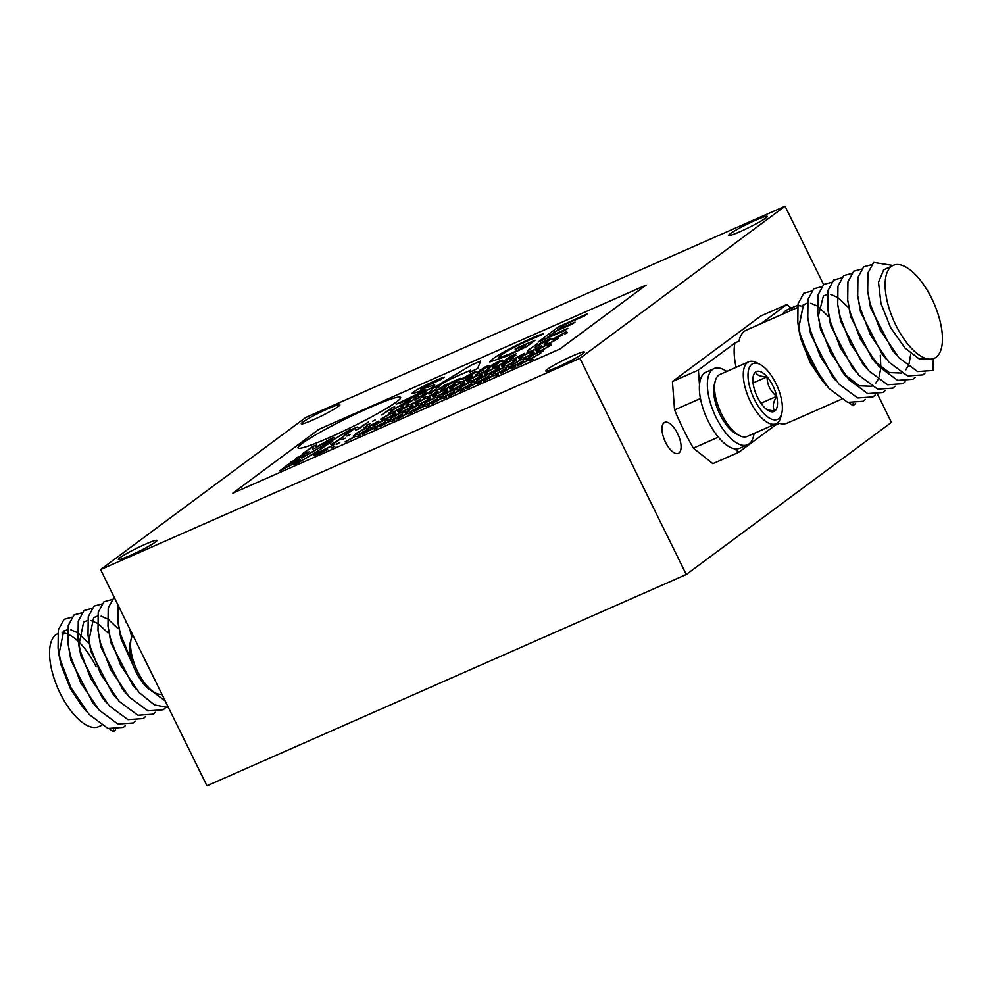 <?xml version="1.0" encoding="UTF-8"?>
<svg xmlns="http://www.w3.org/2000/svg" width="992" height="992" viewBox="0 0 992 992"><rect width="100%" height="100%" fill="white"/><g stroke="black" fill="none" stroke-linecap="round" stroke-linejoin="round"><path stroke-width="1.49" d="M665.558 442.333A16.926 7.304 66.2 0 0 678.367 453.381A16.926 7.304 66.2 0 0 677.524 433.454A16.926 7.304 66.2 0 0 664.714 422.394A16.926 7.304 66.2 0 0 665.558 442.333M572.644 355.88A21.526 1.885 -26.2 0 0 545.712 371.02A21.526 1.885 -26.2 0 0 557.43 367.164A21.526 1.885 -26.2 0 0 584.35 352.011A21.526 1.885 -26.2 0 0 572.644 355.88M328.191 408.642A21.526 1.885 -26.2 0 0 301.27 423.795A21.526 1.885 -26.2 0 0 312.976 419.926A21.526 1.885 -26.2 0 0 339.896 404.786A21.526 1.885 -26.2 0 0 328.191 408.642M755.569 220.249A21.526 1.885 -26.2 0 0 728.649 235.389A21.526 1.885 -26.2 0 0 740.354 231.533A21.526 1.885 -26.2 0 0 767.275 216.38A21.526 1.885 -26.2 0 0 755.569 220.249M145.266 544.273A21.526 1.885 -26.2 0 0 118.333 559.426A21.526 1.885 -26.2 0 0 130.039 555.557A21.526 1.885 -26.2 0 0 156.972 540.417A21.526 1.885 -26.2 0 0 145.266 544.273M132.717 634.917A33.864 14.595 66.2 0 0 131.304 638.439A33.864 14.595 66.2 0 0 137.714 671.72A33.864 14.595 66.2 0 0 155.298 692.875A33.864 14.595 66.2 0 0 161.919 694.264M155.298 692.875L151.937 691.114A30.479 13.144 -113.8 0 1 136.115 672.068A30.479 13.144 -113.8 0 1 130.336 642.109L131.304 638.439M96.162 666.86A50.79 21.898 66.2 0 0 78.442 641.576M78.318 641.464A50.79 21.898 66.2 0 0 69.068 634.756M67.419 634.024A50.79 21.898 66.2 0 0 62.099 632.859M57.697 633.702A50.79 21.898 66.2 0 0 60.252 693.482A50.79 21.898 66.2 0 0 98.692 726.652L101.742 725.313M89.255 643.932L78.554 633.367M77.45 632.623L70.866 629.808M67.642 629.697L63.649 631.334L58.888 654.435L60.946 664.826L70.544 688.944L82.534 706.775M781.733 413.49L780.778 417.161A33.864 14.595 -113.8 0 1 776.054 423.745A33.864 14.595 -113.8 0 1 750.423 401.624A33.864 14.595 -113.8 0 1 748.737 361.77A33.864 14.595 -113.8 0 1 756.772 362.725L760.132 364.486A30.479 13.144 66.2 0 0 748.303 371.194A30.479 13.144 66.2 0 0 754.416 399.503A30.479 13.144 66.2 0 0 781.733 413.49A30.479 13.144 66.2 0 0 775.955 383.532A30.479 13.144 66.2 0 0 760.132 364.486M748.737 361.77L719.969 374.443A33.864 14.595 66.2 0 0 715.257 381.027A33.864 14.595 66.2 0 0 721.668 414.309A33.864 14.595 66.2 0 0 739.251 435.463A33.864 14.595 66.2 0 0 747.298 436.418L776.054 423.745M757.479 397.234A21.824 9.412 66.2 0 0 763.307 406.224A21.824 9.412 66.2 0 0 768.812 410.874A21.824 9.412 66.2 0 0 774.789 411.023C772.26 407.551 772.892 402.653 776.662 396.316C770.325 391.208 767.126 384.71 767.064 376.824C760.132 376.613 756.301 375.013 755.594 372.025A21.824 9.412 66.2 0 0 753.35 375.794A21.824 9.412 66.2 0 0 753.709 386.719A21.824 9.412 66.2 0 0 757.479 397.234M739.251 435.463L735.89 433.69A30.479 13.144 -113.8 0 1 720.068 414.656A30.479 13.144 -113.8 0 1 714.29 384.698L715.257 381.027M791.232 308.053L786.805 304.532L760.839 315.977L672.427 381.523L674.56 409.932A151.181 65.174 66.2 0 0 683.426 429.437A151.181 65.174 66.2 0 0 693.358 448.148L718.344 437.137M895.838 325.14A50.79 21.898 -113.8 0 1 893.308 265.348A50.79 21.898 -113.8 0 1 931.748 298.518A50.79 21.898 -113.8 0 1 934.278 358.31A50.79 21.898 -113.8 0 1 895.838 325.14M934.278 358.31L931.339 359.6L919.063 358.806L904.952 348.018L890.543 327.472L880.946 303.354L878.515 282.236L883.661 269.861L893.308 265.348M822.256 380.692L810.266 362.861L800.668 338.743L798.61 328.34L803.384 305.251L805.082 304.234L802.9 305.201M797.419 307.619L746.319 330.138A50.79 21.898 66.2 0 0 738.953 341.211L734.948 342.972A50.79 21.898 66.2 0 0 736.126 367.325M100.576 569.594L579.886 358.31L785.044 206.2L305.734 417.496L100.576 569.594L206.956 785.8L686.266 574.504L891.424 422.406L877.808 394.742M785.044 206.2L823.596 284.543M579.886 358.31L686.266 574.504M693.358 448.148L712.864 463.673L738.817 452.24L734.477 448.768A41.602 17.93 66.2 0 0 739.635 448.248L747.621 444.726A41.602 17.93 66.2 0 0 754.032 433.454M801.04 306.02A41.602 17.93 66.2 0 0 795.051 306.367L787.065 309.888A41.602 17.93 66.2 0 0 782.762 314.08M786.805 304.532L760.976 323.677M726.714 371.479A41.602 17.93 66.2 0 0 714.054 368.59L706.068 372.112A41.602 17.93 66.2 0 0 699.496 384.859L698.393 370.078L734.948 342.972M738.817 452.24L775.384 425.134A50.79 21.898 66.2 0 1 773.958 424.663M841.464 399.23L787.301 423.1A50.79 21.898 66.2 0 1 779.377 423.373L775.384 425.134M674.56 409.932L700.439 398.524M672.427 381.523L698.393 370.078M855.178 403.818L853.046 405.703L849.326 402.926M933.323 358.732L932.939 370.487L917.563 371.554L898.826 357.653L880.4 330.472L870.034 303.242L867.69 291.226L867.913 272.986L873.679 262.409L893.011 265.484M925.077 373.004L922.944 374.889L907.581 375.956L888.844 362.055L870.406 334.874L860.039 307.644L857.708 295.628L857.931 277.388L863.697 266.811L871.385 264.74M915.083 377.406L912.962 379.291L897.599 380.358L878.85 366.457L860.424 339.276L850.057 312.046L847.714 300.03L847.949 281.79L853.715 271.213L861.403 269.142M905.101 381.808L902.98 383.693L887.617 384.76L868.868 370.859L850.442 343.678L840.075 316.448L837.732 304.432L837.955 286.192L843.721 275.615L851.409 273.544M895.119 386.21L892.998 388.095L877.622 389.162L858.886 375.261L840.447 348.08L830.093 320.85L827.75 308.834L827.973 290.594L833.739 280.017L841.427 277.946M885.137 390.612L883.004 392.497L867.64 393.564L848.892 379.663L830.465 352.47L820.099 325.252L817.755 313.236L817.991 294.996L823.757 284.419L831.445 282.348M875.142 395.014L873.022 396.899L857.658 397.953L838.91 384.065L820.483 356.872L810.117 329.654L807.773 317.638L807.996 299.398L813.762 288.821L821.463 286.75M865.16 399.416L863.04 401.301L847.664 402.355L828.928 388.467L810.501 361.274L800.135 334.056L797.791 322.04L798.014 303.8L803.78 293.223L811.468 291.152M894.139 352.148L892.242 349.978L870.542 307.756L867.69 291.226M886.203 359.054L882.248 354.38L860.56 312.158L857.708 295.628M910.768 354.107L909.044 363.704M908.064 366.147L905.783 369.83M901.79 373.079L889.291 372.608L874.175 360.952M876.221 363.456L872.266 358.782L850.578 316.56L847.714 300.03M866.239 367.858L862.284 363.184L840.584 320.962L837.732 304.432M856.245 372.26L852.302 367.586L830.602 325.364L827.75 308.834M880.313 355.198L880.822 367.313M880.735 368.441L879.086 376.91M878.106 379.353L875.824 383.036M871.844 386.285L859.332 385.814L844.217 374.158M846.263 376.662L842.307 371.988L820.62 329.766L817.755 313.236M818.239 316.473L823.372 295.988L827.378 294.326M830.825 294.475L837.124 297.178M838.314 297.96L847.602 306.739M836.281 381.064L832.325 376.39L810.638 334.168L807.773 317.638M853.12 403.719L853.046 405.703M714.054 368.59A41.602 17.93 66.2 0 0 714.426 413.9A41.602 17.93 66.2 0 0 747.621 444.726M699.496 384.859A41.602 17.93 66.2 0 0 710.024 424.7A41.602 17.93 66.2 0 0 734.477 448.768M767.3 409.944L774.789 411.023A21.824 9.412 66.2 0 0 776.662 396.316A21.824 9.412 66.2 0 0 767.064 376.824A21.824 9.412 66.2 0 0 755.594 372.025M753.064 382.986L767.064 376.824M760.988 403.236L776.662 396.316M795.051 306.367A41.602 17.93 66.2 0 0 790.748 310.558M109.604 729.008L113.324 731.786L115.456 729.901M71.746 617.235L64.058 619.318L58.292 629.883L58.069 648.136L60.4 660.151L70.767 687.369L89.206 714.55L107.942 728.45L123.306 727.384L125.438 725.499M81.728 612.833L74.04 614.916L68.274 625.481L68.051 643.734L70.395 655.749L80.761 682.967L99.188 710.148L117.924 724.048L133.3 722.982L135.42 721.097M91.723 608.431L84.022 610.514L78.269 621.079L78.033 639.332L80.377 651.347L90.743 678.565L109.17 705.746L127.918 719.646L143.282 718.58L145.402 716.695M126.889 623.075L125.959 621.872M101.705 604.041L94.017 606.112L88.251 616.677L88.015 634.93L90.359 646.945L100.725 674.163L119.164 701.344L137.9 715.244L153.264 714.178L155.397 712.293M111.687 599.639L103.999 601.71L98.233 612.275L98.01 630.528L100.353 642.543L110.707 669.761L129.146 696.942L147.882 710.842L163.258 709.776L165.379 707.891M114.154 597.184L108.215 607.873L107.992 626.126L110.335 638.141L120.702 665.359L139.128 692.54L154.492 704.928L168.454 707.544M117.936 604.872L117.974 621.724L120.317 633.739L133.697 666.574M152.036 691.164L165.168 700.873M130.684 630.788L132.184 635.922M113.324 731.786L113.398 729.802M68.051 643.734L70.903 660.25L92.603 702.472L96.559 707.147M107.88 632.822L98.592 624.055M97.402 623.261L91.103 620.558M87.656 620.409L83.638 622.071L78.827 645.383L80.898 655.848L102.585 698.07L106.541 702.745M117.862 628.42L108.574 619.653M107.384 618.859L101.085 616.156M97.65 616.007L93.632 617.669L88.809 640.981L90.88 651.446L112.567 693.668L116.523 698.343M98.01 630.528L100.862 647.044L122.562 689.266L126.505 693.941M107.992 626.126L110.856 642.642L132.544 684.864L136.499 689.552M118.457 624.948L120.838 638.24L135.83 671.485M129.617 628.618L131.725 637.062M297.997 447.925A57.176 5.01 -26.2 0 0 298.009 447.95A57.176 5.01 -26.2 0 0 329.108 437.683A57.176 5.01 -26.2 0 0 400.607 397.432A57.176 5.01 -26.2 0 0 369.508 407.687A57.176 5.01 -26.2 0 0 297.997 447.913A57.176 5.01 -26.2 0 0 329.084 437.658A57.176 5.01 -26.2 0 0 400.619 397.457A57.176 5.01 -26.2 0 0 400.607 397.445L400.619 397.457M543.566 350.895L540.38 352.358L539.239 351.8L528.426 357.554L538.247 351.962L536.709 351.441M550.684 345.191L542.004 350.325M526.306 358.509L523.119 359.972L521.966 359.414L511.165 365.168M520.949 359.588L519.461 359.092M513.682 364.089L520.974 359.575L519.424 359.03L522.598 357.591L523.788 358.062L534.093 352.631L524.731 357.938L526.268 358.472L523.119 359.972L521.953 359.389L513.695 364.126M509.045 366.135L505.833 367.561L504.692 366.99L493.88 372.744L503.7 367.189L502.175 366.668L505.325 365.205L506.528 365.676L516.125 360.381L507.42 365.54L509.045 366.135L505.846 367.586L504.705 367.028L493.892 372.781M503.676 367.201L502.188 366.705M516.807 360.22L507.47 365.552M491.759 373.736L488.572 375.199L487.432 374.641L476.619 380.382L486.44 374.802L484.89 374.257L486.551 373.426L489.254 373.29L499.546 367.834L490.197 373.166L491.734 373.699M491.747 373.724L488.572 375.199M486.415 374.815L484.927 374.319M498.877 368.02L490.16 373.153M481.604 375.633L472.886 380.767L474.511 381.362L472.787 382.218L470.158 382.242L459.358 387.996L469.166 382.416L467.629 381.883L470.791 380.432L471.981 380.903L482.273 375.447L472.924 380.779M457.225 388.951L454.038 390.426L452.898 389.856L442.085 395.61M451.868 390.042L450.38 389.534M455.502 389.806L452.885 389.831L442.072 395.585L451.893 390.03L450.343 389.484L453.518 388.046L454.72 388.517L464.318 383.222L455.663 388.393L457.2 388.914L455.514 389.831M439.964 396.577L436.753 398.003L435.612 397.445L424.799 403.198L434.632 397.643L433.107 397.122L436.257 395.659L437.447 396.13L447.057 390.836L438.352 395.994L439.964 396.577L436.765 398.028L435.624 397.47L424.812 403.223M434.608 397.656L433.12 397.147M447.752 390.699L438.39 396.006M422.691 404.178L419.504 405.641L418.351 405.083L407.551 410.837L417.359 405.257L415.809 404.711L417.471 403.868L420.174 403.744L430.478 398.313L421.116 403.62L422.679 404.166M417.334 405.269L415.809 404.711M400.086 412.858L398.561 412.35L401.71 410.886L402.913 411.358L413.193 405.902L403.806 411.209L405.43 411.804L403.707 412.672L401.09 412.697L390.278 418.45L400.086 412.858L398.573 412.374M412.523 406.088L403.856 411.234M388.145 419.405L384.958 420.868L383.817 420.31L373.004 426.064L382.825 420.472L381.288 419.951L382.937 419.095L385.64 418.971L395.932 413.515L386.582 418.835L388.145 419.393L386.446 420.286M382.8 420.484L381.275 419.938M395.262 413.701L386.545 418.822M370.847 426.982L367.685 428.457L366.532 427.899L355.731 433.653L365.552 428.085L364.014 427.577L365.664 426.709L368.367 426.585L378.659 421.129L369.272 426.436L370.896 427.031L367.697 428.482L366.556 427.924L355.744 433.678M365.552 428.085L364.039 427.602M377.989 421.315L369.309 426.448M345.427 438.129L341.732 439.754M350.436 434.409L346.741 436.046M343.84 436.43L333.771 443.498L330.968 444.466L329.741 442.94L319.263 449.835L327.496 443.697L332.556 441.527L333.672 443.015L343.852 436.381L335.594 442.544M335.581 442.519L330.956 444.441L329.766 442.928M319.226 449.835L320.577 449.314M333.3 442.407L333.684 443.04L333.3 442.407M325.822 444.019L301.816 458.068L325.822 444.019M324.967 444.255L301.804 458.044M309.095 451.844L299.423 456.729M304.581 455.576L290.272 462.297L301.37 457.039L296.509 457.895L305.152 453.344L307.805 452.687L299.683 456.432L304.606 455.601L290.284 462.322M295.976 458.44L301.655 456.742M551.106 344.013L547.919 345.476L546.766 344.918L535.965 350.672M545.749 345.092L544.236 344.559L547.398 343.096L548.588 343.579L558.88 338.111L549.531 343.443L551.068 343.976L549.394 344.894M558.211 338.309L558.893 338.148M533.808 351.59L530.646 353.09L529.492 352.507L518.68 358.261L528.5 352.693L526.975 352.185L528.612 351.317L531.328 351.193L541.607 345.724L532.22 351.044L533.845 351.639L530.646 353.09L529.505 352.532L518.692 358.286M528.476 352.706L526.988 352.21M541.62 345.762L532.258 351.056M516.559 359.24L513.372 360.704L512.232 360.146L501.419 365.899M511.215 360.319L509.727 359.823M513.36 360.679L512.219 360.121L501.406 365.862L511.24 360.307L509.69 359.761L512.864 358.323L514.054 358.794L524.359 353.363L514.997 358.67L516.534 359.203L513.372 360.704M506.404 361.138L497.686 366.271L499.311 366.866L497.587 367.722L494.958 367.759L484.158 373.513L493.966 367.92L492.416 367.375L495.591 365.936L496.781 366.408L507.073 360.952L497.724 366.284M482.025 374.468L478.838 375.931L477.698 375.373L466.885 381.114L476.693 375.534L475.156 375.001L478.318 373.55L479.52 374.021L489.8 368.565L480.45 373.897M482.013 374.455L480.314 375.336M476.668 375.546L475.143 374.988M489.13 368.751L480.413 373.885L482 374.43M464.727 382.032L461.553 383.507L460.412 382.949L449.599 388.703L459.432 383.148L457.907 382.627L459.544 381.771L462.247 381.635L472.539 376.179L463.152 381.498L464.764 382.094L461.565 383.544L460.424 382.974L449.612 388.728M459.408 383.16L457.92 382.652M472.552 376.204L463.19 381.511M447.491 389.682L444.304 391.158L443.151 390.588L432.351 396.341M442.134 390.774L440.646 390.265M444.292 391.121L443.139 390.563L432.338 396.316L442.159 390.761L440.609 390.216L443.784 388.777L444.974 389.248L454.584 383.954L445.916 389.124L447.479 389.67L444.304 391.158M437.311 391.567L428.606 396.726L430.23 397.308L428.507 398.176L425.89 398.201L415.078 403.955L424.886 398.375L423.336 397.829L426.51 396.391L427.713 396.862L437.993 391.406L428.643 396.738M424.861 398.387L423.373 397.879M437.323 391.592L438.005 391.431M412.945 404.91L409.758 406.373L408.617 405.815L397.804 411.568L407.625 405.976L406.075 405.443L407.737 404.6L410.44 404.476L420.732 399.02L411.382 404.352L412.945 404.897M407.6 406.001L406.112 405.492M420.062 399.206L411.345 404.339M395.684 412.523L392.497 413.986L391.344 413.428L380.544 419.182L390.352 413.59L388.839 413.106M402.789 406.819L394.109 411.965M370.227 423.634L366.519 425.27M372.595 421.29L375.236 419.914M368.664 421.91L358.571 429.003L355.768 429.97L354.59 428.457L344.063 435.339L352.296 429.201L357.356 427.031L358.472 428.519L368.615 421.91L357.591 429.437M357.579 429.412L355.756 429.945L354.541 428.445L347.15 433.975M358.1 427.912L358.484 428.544L358.1 427.912M350.622 429.524L326.616 443.585L350.622 429.524M333.783 437.398L325.562 443.498L322.474 444.85L330.249 439.059L313.832 448.731L312.654 449.19L313.608 446.388L302.746 453.555L312.716 446.487L316.398 445.086L315.729 447.33L333.783 437.398M322.462 444.825L323.789 444.342M330.038 439.208L315.382 447.987M313.608 446.388L302.734 453.567M316.398 445.086L315.704 447.342M567.412 332.68L564.944 334.006L567.412 332.68M567.399 332.642L564.932 333.982M566.655 331.7L556.041 337.144C554.429 338.26 554.888 338.284 557.442 337.243L562.08 335.147L556.152 338.136C552.147 339.822 551.23 339.896 553.387 338.359M552.296 339.438L566.358 331.96L556.053 337.168M548.055 340.529L542.016 342.984L535.184 347.287L541.359 342.674L548.539 339.413C551.837 338.024 552.556 337.987 550.696 339.289L544.385 343.22M550.709 339.314L544.434 343.207M536.226 346.902L535.184 347.287L536.226 346.902M542.711 342.017L543.616 341.682L542.984 342.19M537.614 343.554L527.558 350.622M515.877 355.359L511.004 358.546M516.113 353.809L503.031 361.522L509.739 356.86M509.528 356.649L515.741 354.094L501.989 361.894M502.547 360.121L491.052 365.85C489.527 366.941 490.259 366.842 493.247 365.552L498.195 363.407L492.094 366.383C487.58 368.317 486.427 368.491 488.634 366.891M498.207 363.233L492.069 366.358C487.568 368.292 486.415 368.466 488.622 366.866L498.592 361.435C502.448 359.786 503.477 359.625 501.679 360.952L491.065 365.874M487.543 367.958L488.622 366.866M460.97 378.361L456.184 382.118L453.666 383.234L457.411 380.407L456.481 380.333L444.8 387.128L448.545 384.313L447.603 384.239L436.964 390.65L443.734 385.938M454.72 382.825L453.666 383.234L454.72 382.825M445.842 386.744L444.8 387.128L445.842 386.744M436.964 390.65L435.934 391.046L436.964 390.65M443.461 385.764L457.969 379.341C461.082 378.039 461.776 377.989 460.077 379.192L456.184 382.118M439.121 386.917L436.877 388.108M436.567 388.814L428.916 394.097L436.567 388.814L431.433 393.03M432.562 389.67L421.873 397.234M421.922 397.184L422.952 396.8L421.935 397.222M426.61 392.398L414.929 400.297L426.61 392.398M425.556 392.758L414.916 400.272M418.116 396.18L415.871 397.37M416.615 397.705L407.923 403.384L416.615 397.705M415.549 398.065L407.91 403.36M394.667 406.757L393.898 409.076L410.663 399.528L403.062 405.53L400.52 406.621L408.27 400.88L392.026 410.465L390.935 410.886L392.001 408.059M408.059 401.028L390.922 410.862M391.989 408.084L381.734 414.929L391.518 407.972L394.63 406.819L393.874 409.088M382.763 414.544L381.734 414.929L382.763 414.544M410.663 399.528L403.062 405.53M587.574 313.683L584.982 315.654L564.746 324.545L557.814 329.679L574.963 322.115L572.657 323.838L555.495 331.39L547.584 337.268L567.796 328.352L565.118 330.361L538.458 341.756L558.459 326.889L587.574 313.683L584.982 315.654L564.758 324.57L557.938 329.629M538.086 342.104L565.118 330.361L567.796 328.352M574.963 322.115L555.52 331.427L547.708 337.218M543.504 334.031L527.806 340.764C515.195 346.506 506.156 351.391 500.662 355.409L498.158 357.951L509.59 354.107L519.734 349.333L526.318 344.46L515.245 349.37L517.638 347.584L535.147 340.268L526.628 346.58L507.048 356.054L489.8 361.981L492.739 358.93C500.6 353.288 513.149 346.58 530.385 338.793C538.383 335.197 542.76 333.61 543.504 334.031L527.806 340.764C515.183 346.481 506.143 351.354 500.638 355.384L498.145 357.938M526.206 344.534L515.121 349.048M470.754 370.177L448.917 379.8L439.27 385.665L433.033 388.207L471.336 365.106L480.636 361.014L477.623 368.59L469.886 372.186L470.778 370.128L448.905 379.775L433.045 388.232M431.929 388.951L433.033 388.207M318.965 429.313L232.798 493.198L559.922 348.986L646.09 285.101L318.965 429.313M421.042 388.715L441.353 379.366M441.341 379.341L421.03 388.69C417.83 391.728 440.932 381.226 433.281 386.558L434.583 385.218L433.293 386.582C427.639 390.389 419.467 394.655 408.766 399.379C401.326 402.74 397.569 404.066 397.519 403.372M396.788 404.017L425.246 390.191L411.73 393.675L413.044 392.286C417.992 388.938 425.221 385.169 434.694 380.978C441.167 378.064 444.18 377.034 443.734 377.878L444.565 377.158L443.734 377.878M475.8 372.36L465.174 377.258C463.648 378.349 464.38 378.25 467.368 376.96L472.316 374.815L466.19 377.766C461.689 379.7 460.536 379.874 462.743 378.274L472.713 372.843C476.569 371.194 477.598 371.033 475.8 372.36L464.417 378.014M472.328 374.641L466.215 377.791C461.702 379.725 460.548 379.899 462.756 378.299M461.664 379.366L462.743 378.274M483.736 369.681L480.401 371.492C477.648 372.682 477.016 372.744 478.504 371.702L484.542 367.226L489.068 365.676L484.629 367.92L481.182 370.475L483.674 369.867L480.413 371.516C477.66 372.707 477.028 372.769 478.528 371.727M477.735 372.459L478.504 371.702M482.013 369.098L480.178 369.731M485.993 366.519L487.047 366.16L485.696 367.164M489.068 365.676L481.814 370.611M299.472 460.759L279.856 470.828L287.308 464.963L293.545 462.061C300.055 459.222 302.039 458.788 299.472 460.759L279.298 470.902M318.903 450.628L294.897 464.678L318.903 450.628M333.969 444.676L318.395 452.476C316.113 454.1 317.056 454.026 321.234 452.278L327.484 449.475L319.784 453.27C313.968 455.75 312.468 455.96 315.27 453.902L333.957 444.652L317.254 453.629M327.596 449.24L319.784 453.27M313.918 455.254L315.258 453.877C312.455 455.936 313.956 455.725 319.771 453.245M339.822 442.655L336.127 444.28M334.8 446.338L331.117 448M354.913 436.344L353.4 435.81L356.562 434.347L357.752 434.818L367.362 429.524L358.695 434.694L360.282 435.277L357.083 436.728L355.942 436.17L345.129 441.911M360.232 435.228L357.07 436.691L355.917 436.133L345.117 441.886L354.938 436.331L353.425 435.835M377.53 427.651L374.344 429.114L373.203 428.556L362.39 434.31M372.211 428.718L370.686 428.197L373.835 426.734L375.026 427.205L385.318 421.749L375.931 427.068L377.506 427.614L375.819 428.494L373.19 428.519L362.378 434.273L372.211 428.718L370.698 428.234M385.33 421.774L375.968 427.081M389.447 421.116L387.959 420.62L389.596 419.728L392.299 419.591L402.578 414.135L393.192 419.455L394.816 420.05L391.617 421.501L390.476 420.943L379.663 426.696M394.779 420L391.617 421.501L390.464 420.918L379.651 426.659L389.472 421.104L387.922 420.558M401.909 414.321L393.241 419.467M419.182 406.708L410.465 411.841L412.089 412.436L410.366 413.292L407.737 413.329L396.936 419.083L406.745 413.49L405.195 412.945L408.369 411.506L409.56 411.99L419.852 406.522L410.502 411.854M423.993 405.889L422.48 405.368L425.642 403.893L426.833 404.376L437.125 398.908L427.738 404.228L429.35 404.823L426.151 406.274L425.01 405.716L414.197 411.469M429.313 404.773L426.138 406.249L424.998 405.691L414.185 411.444L424.018 405.877L422.505 405.393M436.455 399.106L427.775 404.24M446.586 397.16L443.424 398.66L442.271 398.077L431.458 403.831L441.279 398.263L439.741 397.755L441.39 396.887L444.106 396.763L454.386 391.307L444.999 396.614L446.623 397.209L443.424 398.66L442.283 398.102L431.47 403.856M441.279 398.263L439.766 397.78M454.41 391.332L445.048 396.626M463.884 389.583L460.697 391.046L459.544 390.488L448.744 396.242L458.552 390.65L457.039 390.166M470.989 383.879L462.309 389.013M488.262 376.266L479.545 381.387L481.157 381.982L479.446 382.85L476.817 382.875L466.004 388.628L475.825 383.036L474.275 382.503L477.45 381.064L478.64 381.536L488.932 376.08L479.582 381.412M475.8 383.061L474.312 382.552M505.511 368.627L496.806 373.786L498.43 374.368L496.707 375.236L494.09 375.261L483.278 381.015L493.086 375.422L491.536 374.889L494.71 373.451L495.913 373.922L506.193 368.466L496.856 373.798M493.061 375.447L491.573 374.939M505.523 368.652L506.205 368.491M515.691 366.742L512.504 368.206L511.351 367.648L500.551 373.401M510.334 367.834L508.846 367.325M512.492 368.181L511.339 367.623L500.538 373.376L510.359 367.821L508.809 367.276L511.984 365.837L513.174 366.308L523.478 360.877L514.116 366.184L515.679 366.73L512.504 368.206M532.927 359.092L529.753 360.567L528.612 360.009L517.799 365.763L527.632 360.208L526.107 359.687L527.744 358.831L530.447 358.695L540.739 353.239L531.352 358.558L532.964 359.141L529.765 360.604L528.624 360.034L517.812 365.788M527.608 360.22L526.12 359.712M540.752 353.264L531.39 358.571M232.798 493.198L559.934 349.023L646.09 285.101M408.766 399.379L408.754 399.354C419.455 394.63 427.626 390.364 433.281 386.558L433.293 386.582M425.952 389.472L411.73 393.675M408.754 399.354C401.301 402.715 397.556 404.042 397.507 403.347M480.636 361.014L477.611 368.565L469.886 372.186M535.134 340.244L526.628 346.58L507.048 356.054M507.036 356.029L489.788 361.956M392.014 408.047L381.722 414.904M403.05 405.505L400.52 406.621M431.421 392.993L428.916 394.097M460.958 378.336L460.077 379.192M447.59 384.214L435.922 391.009M456.481 380.333L444.788 387.103M456.159 382.094L453.654 383.197M465.174 377.258L464.405 378.002M502.535 360.096L501.692 360.989M510.992 358.509L509.07 359.364M544.422 343.182L548.043 340.504L547.038 340.38L535.172 347.262M548.043 340.504L547.038 340.38M562.179 334.924L556.152 338.136M556.14 338.111C552.135 339.797 551.205 339.872 553.375 338.334M333.027 437.534L323.776 444.317M315.369 447.962L313.832 448.731M313.819 448.706L312.641 449.165M349.767 429.759L329.146 442.494M329.133 442.457L326.604 443.548M358.087 427.887L358.472 428.519M347.138 433.95L345.377 434.831M345.365 434.794L344.05 435.314M367.573 425.01L366.507 425.233M390.352 413.59L388.827 413.081L391.976 411.618L393.167 412.089L403.459 406.633L394.072 411.94L395.672 412.511M402.777 406.794L403.471 406.658M395.647 412.486L392.485 413.962L391.332 413.404L381.176 419.046M381.164 419.021L380.531 419.157L381.164 419.021M420.05 399.181L420.732 399.02M412.92 404.872L409.758 406.373L408.605 405.79L398.449 411.432M398.437 411.407L397.792 411.544L398.437 411.407M415.698 403.794L417.62 402.913M430.193 397.259L427.019 398.734L425.89 398.201M425.878 398.176L417.607 402.888M445.879 389.112L455.278 383.817M432.338 396.316L432.983 396.205M449.599 388.703L450.256 388.591M489.118 368.726L489.8 368.565M480.302 375.311L477.685 375.336L467.517 380.978M467.505 380.953L466.872 381.089L467.505 380.953M507.073 360.952L506.391 361.113M493.966 367.92L492.441 367.4M484.778 373.339L494.958 367.759M499.261 366.817L496.112 368.317M496.099 368.292L494.946 367.722M524.346 353.338L514.96 358.658M502.051 365.726L501.406 365.862M519.312 358.112L518.68 358.261M558.198 338.272L549.494 343.43M549.382 344.856L546.753 344.894L535.953 350.647L545.774 345.08L544.224 344.546M535.953 350.647L536.598 350.536M329.741 442.94L320.565 449.289M347.795 435.786L346.716 436.021M342.773 439.493L341.707 439.729M377.977 421.278L378.671 421.154M355.731 433.653L356.376 433.541M395.25 413.676L395.932 413.515M386.434 420.261L383.805 420.286L373.649 425.928M373.637 425.903L372.992 426.039L373.637 425.903M412.511 406.063L413.218 405.926M390.898 418.289L401.078 412.672L402.231 413.255M405.393 411.754L402.219 413.23M430.466 398.288L421.079 403.608M422.654 404.141L419.492 405.616L418.339 405.058L408.183 410.7M408.171 410.676L407.538 410.812L408.171 410.676M425.444 403.062L424.799 403.198M455.613 388.38L465.025 383.086M442.072 395.585L442.717 395.473M482.273 375.447L481.591 375.608M469.166 382.416L467.641 381.895M474.461 381.3L471.312 382.813L470.146 382.218L459.99 387.86M459.978 387.835L459.346 387.971L459.978 387.835M498.864 367.995L499.546 367.834M477.251 380.221L487.432 374.641M488.56 375.162L487.419 374.604M494.512 372.608L493.88 372.744M524.694 357.926L534.093 352.631M511.785 364.994L511.153 365.13M538.247 351.962L536.722 351.453L539.871 349.978L541.062 350.461L551.354 344.993L541.967 350.312L543.566 350.883L541.868 351.776M550.672 345.154L551.366 345.03M541.855 351.738L539.226 351.776L529.071 357.405M529.058 357.38L528.414 357.529L529.058 357.38M318.048 450.864L294.884 464.653M317.242 453.617L318.407 452.501M336.102 444.255L337.193 444.044M331.092 447.975L332.171 447.764M358.658 434.682L368.057 429.387M345.749 441.75L345.117 441.886M362.378 434.273L363.035 434.161M401.896 414.296L402.603 414.16M379.651 426.659L380.296 426.548M419.852 406.522L419.17 406.683M406.745 413.49L405.22 412.982M397.556 418.909L399.478 418.041M412.04 412.387L408.878 413.862L407.737 413.329M407.724 413.304L399.454 418.004M436.443 399.069L437.137 398.945M414.83 411.296L414.185 411.444M431.458 403.831L432.103 403.719M458.552 390.65L457.027 390.141L460.176 388.678L461.367 389.149L471.659 383.693L462.272 389L463.872 389.571M470.977 383.854L471.671 383.718M463.847 389.546L460.685 391.022L459.532 390.464L449.376 396.106M449.364 396.081L448.731 396.217L449.364 396.081M488.932 376.08L488.25 376.241M481.12 381.932L477.958 383.433L476.805 382.85L466.649 388.492M466.637 388.467L465.992 388.604L466.637 388.467M483.898 380.854L485.82 379.973M498.393 374.319L495.219 375.794L494.09 375.261M494.078 375.236L485.807 379.948M514.079 366.172L523.478 360.877M500.538 373.376L501.183 373.265M517.799 365.763L518.456 365.651M826.286 385.466L822.343 380.792L800.643 338.57L798.572 328.104L803.396 304.792L807.414 303.13M810.848 303.279L817.16 305.982M818.35 306.764L828.841 316.994M63.166 631.284L65.36 630.317M798.61 328.34L797.791 322.04M896.185 354.652L892.242 349.978M78.827 645.383L78.033 639.332M88.809 640.981L88.015 634.93M118.767 627.775L117.974 621.724M58.888 654.435L58.069 648.136M82.46 706.688L86.564 711.549"/></g></svg>
